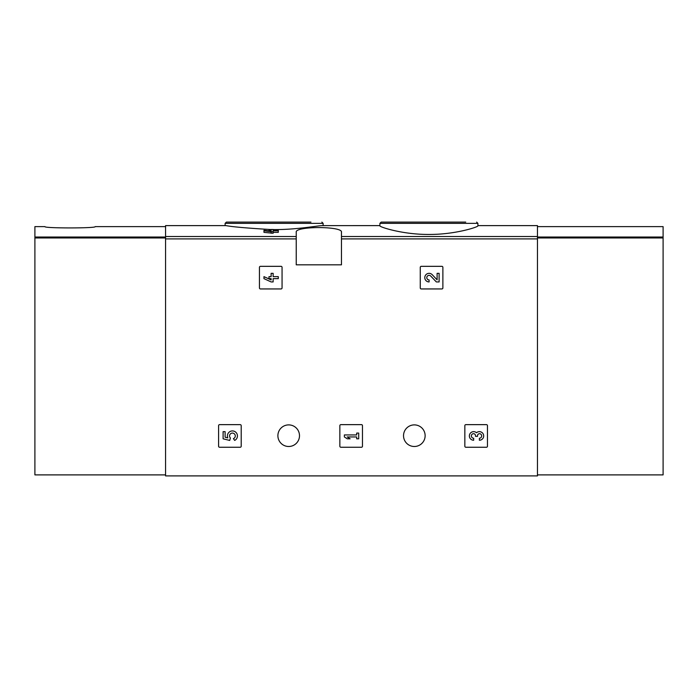 <?xml version="1.0" encoding="UTF-8"?>
<svg xmlns="http://www.w3.org/2000/svg" width="698" height="698" viewBox="0 0 698 698"><rect width="100%" height="100%" fill="white"/><g stroke="black" fill="none" stroke-linecap="round" stroke-linejoin="round"><path stroke-width="1.05" d="M379.904 225.855C379.354 226.902 402.528 234.607 428.877 234.449C455.27 234.607 478.453 226.902 477.903 225.855L477.903 223.36L379.904 223.36L379.904 225.855M271.129 230.794L268.983 230.794L268.983 230.27L271.129 230.27L271.129 229.468L273.136 229.468L273.136 230.27L278.293 230.27L278.293 232.355L273.136 232.355M278.293 230.794L273.136 230.794L273.136 233.263L263.966 232.355L263.966 230.794L271.129 231.701L271.129 233.263M296.231 236.526L296.231 264.821L341.462 264.821L341.462 232.225C343.163 226.039 294.573 226.03 296.231 232.225L296.231 236.526L165.566 236.526L165.566 225.62L226.065 225.62C232.207 226.833 247.232 228.141 271.129 229.563M273.136 229.581C296.24 229.843 318.07 225.594 322.171 225.629L379.904 225.62M477.903 225.62L537.46 225.62L537.46 475.896L165.566 475.896L165.566 236.526M259.447 267.334L259.447 287.942A1.003 1.003 0 0 0 260.45 288.946L281.05 288.946A1.003 1.003 0 0 0 282.062 287.942L282.062 267.334A1.003 1.003 0 0 0 281.05 266.331L260.45 266.331A1.003 1.003 0 0 0 259.447 267.334M420.266 267.334L420.266 287.942A1.003 1.003 0 0 0 421.269 288.946L441.869 288.946A1.003 1.003 0 0 0 442.881 287.942L442.881 267.334A1.003 1.003 0 0 0 441.869 266.331L421.269 266.331A1.003 1.003 0 0 0 420.266 267.334M339.856 425.64L339.856 446.249A1.003 1.003 0 0 0 340.86 447.252L361.459 447.252A1.003 1.003 0 0 0 362.471 446.249L362.471 425.64A1.003 1.003 0 0 0 361.459 424.637L340.86 424.637A1.003 1.003 0 0 0 339.856 425.64M464.842 425.64L464.842 446.249A1.003 1.003 0 0 0 465.845 447.252L486.454 447.252A1.003 1.003 0 0 0 487.457 446.249L487.457 425.64A1.003 1.003 0 0 0 486.454 424.637L465.845 424.637A1.003 1.003 0 0 0 464.842 425.64M218.587 425.64L218.587 446.249A1.003 1.003 0 0 0 219.591 447.252L240.199 447.252A1.003 1.003 0 0 0 241.203 446.249L241.203 425.64A1.003 1.003 0 0 0 240.199 424.637L219.591 424.637A1.003 1.003 0 0 0 218.587 425.64M277.891 435.692A10.802 10.802 0 0 1 294.094 426.338A10.802 10.802 0 0 1 294.094 445.045A10.802 10.802 0 0 1 277.891 435.692M403.531 435.692A10.802 10.802 0 0 1 419.734 426.338A10.802 10.802 0 0 1 419.734 445.045A10.802 10.802 0 0 1 403.531 435.692M271.129 231.143L263.966 230.27L263.966 230.794M273.136 231.701L271.129 231.701M465.74 222.104L381.16 222.104L379.904 223.36M310.95 222.104L226.379 222.104L225.122 223.36L225.122 225.62M223.107 431.643L223.107 438.806L229.721 440.438L230.41 437.986A2.862 2.862 0 0 1 230.689 433.659A2.862 2.862 0 0 1 234.929 434.557A2.862 2.862 0 0 1 233.42 438.623L234.676 440.421A5.017 5.017 0 0 0 236.945 433.781A5.017 5.017 0 0 0 230.357 431.373A5.017 5.017 0 0 0 227.801 437.899L225.114 437.236L225.114 431.643L223.107 431.643M476.525 432.743A4.293 4.293 0 0 1 483.4 434.409A4.293 4.293 0 0 1 479.386 440.237L479.386 438.231A2.295 2.295 0 0 0 480.538 433.955A2.007 2.007 0 0 0 477.528 435.692L477.528 436.372L475.521 436.372L475.521 435.692A2.007 2.007 0 0 0 472.511 433.955A2.295 2.295 0 0 0 473.663 438.231L473.663 440.237A4.293 4.293 0 0 1 469.649 434.409A4.293 4.293 0 0 1 476.525 432.743M344.376 434.941L344.376 436.948L347.238 438.806L350.108 438.806L347.238 436.948L356.695 436.948L356.695 438.806L358.702 438.806L358.702 433.074L356.695 433.074L356.695 434.941L344.376 434.941M437.105 279.828L432.193 274.672A4.293 4.293 0 0 0 425.134 275.946A4.293 4.293 0 0 0 429.087 281.931L429.087 279.924A2.295 2.295 0 0 1 426.975 276.731A2.295 2.295 0 0 1 430.745 276.059L436.337 281.931L439.112 281.931L439.112 273.337L437.105 273.337L437.105 279.828M263.966 276.635L263.966 278.642L271.129 281.931L273.136 281.931L273.136 278.642L278.293 278.642L278.293 276.635L273.136 276.635L273.136 273.337L271.129 273.337L271.129 276.635L268.983 276.635L268.983 278.642L271.129 278.642L271.129 279.924L263.966 276.635M165.566 226.623L95.207 226.623C96.708 228.351 43.468 228.359 44.951 226.623L34.9 226.623L34.9 474.893L165.566 474.893M537.46 474.893L663.1 474.893L663.1 226.623L537.46 226.623M537.46 236.526L341.462 236.526M296.231 238.908L165.566 238.908M537.46 238.908L341.462 238.908M323.122 225.62L323.122 223.36L225.122 223.36M165.566 237.023L34.9 237.023M165.566 237.974L34.9 237.974M537.46 237.974L663.1 237.974M537.46 237.023L663.1 237.023M477.903 223.36L476.647 222.104M323.122 223.36L321.865 222.104"/></g></svg>
